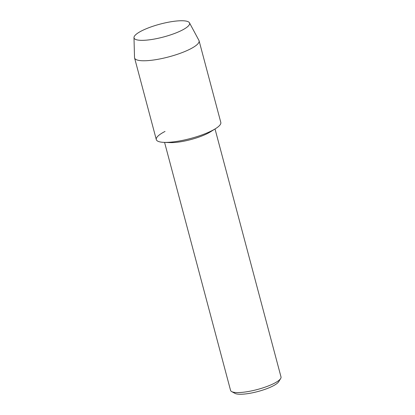 <?xml version="1.0" encoding="UTF-8"?>
<svg xmlns="http://www.w3.org/2000/svg" width="415" height="415" viewBox="0 0 415 415"><rect width="100%" height="100%" fill="white"/><g stroke="black" fill="none" stroke-linecap="round" stroke-linejoin="round"><path stroke-width="0.62" d="M176.38 32.764A28.749 6.661 -14.9 0 0 186.216 27.748A28.749 6.661 -14.9 0 0 181.039 20.75A28.749 6.661 -14.9 0 0 147.268 28.334A28.749 6.661 -14.9 0 0 139.269 40.239A28.749 6.661 -14.9 0 0 176.38 32.764A28.749 6.661 -14.9 0 0 186.216 27.748A28.749 6.661 -14.9 0 0 189.473 22.815A28.749 6.661 -14.9 0 0 147.268 28.334A28.749 6.661 -14.9 0 0 133.988 37.578A28.749 6.661 -14.9 0 0 139.269 40.239A28.749 6.661 -14.9 0 0 176.38 32.764M165.03 131.441A33.376 7.735 -14.9 0 0 163.972 142.371L170.046 142.604A26.104 6.049 -14.9 0 0 202.494 135.736A26.104 6.049 -14.9 0 0 210.379 131.877L215.535 128.65A33.376 7.735 -14.9 0 1 205.456 133.589A33.376 7.735 -14.9 0 0 220.811 122.435L199.091 40.81A33.376 7.735 -14.9 0 0 198.935 40.411L189.473 22.815M164.573 142.392L230.558 390.385A26.104 6.049 -14.9 0 0 231.653 391.584A26.104 6.049 -14.9 0 0 269.003 385.68A26.104 6.049 -14.9 0 0 280.654 378.542A26.104 6.049 -14.9 0 0 281.012 376.96L215.027 128.966M231.653 391.584L234.947 393.368A23.302 5.4 -14.9 0 0 268.282 388.103A23.302 5.4 -14.9 0 0 278.688 381.733L280.654 378.542M163.972 142.371A33.376 7.735 -14.9 0 0 205.456 133.589A33.376 7.735 -14.9 0 1 156.305 139.601L134.585 57.976A33.376 7.735 -14.9 0 0 183.736 51.963A33.376 7.735 -14.9 0 0 199.091 40.81M133.988 37.578L134.522 57.55A33.376 7.735 -14.9 0 0 134.585 57.976"/></g></svg>
